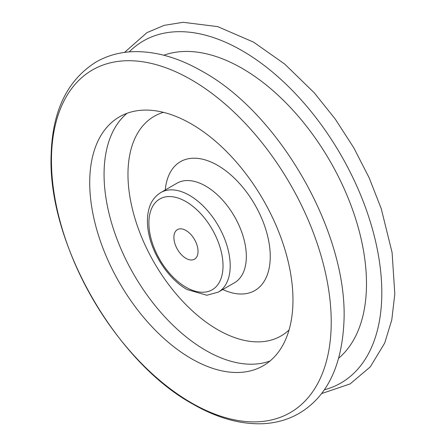 <?xml version="1.0" encoding="UTF-8"?>
<svg xmlns="http://www.w3.org/2000/svg" width="446" height="446" viewBox="0 0 446 446"><rect width="100%" height="100%" fill="white"/><g stroke="black" fill="none" stroke-linecap="round" stroke-linejoin="round"><path stroke-width="0.67" d="M185.96 230.459A17.076 9.862 -120 0 0 177.424 229.618A17.076 9.862 -120 0 0 174.804 243.299A17.076 9.862 -120 0 0 185.96 258.351A17.076 9.862 -120 0 0 194.501 259.193A17.076 9.862 -120 0 0 197.115 245.512A17.076 9.862 -120 0 0 185.96 230.459M191.34 123.949A143.724 82.978 -120 0 0 119.478 116.83A143.724 82.978 -120 0 0 97.451 231.998A143.724 82.978 -120 0 0 191.34 358.645A143.724 82.978 -120 0 0 263.201 365.765A143.724 82.978 -120 0 0 285.234 250.596A143.724 82.978 -120 0 0 191.34 123.949M191.34 402.822A197.829 114.215 -120 0 0 331.227 322.062A197.829 114.215 -120 0 0 191.34 79.773A197.829 114.215 -120 0 0 51.457 160.538A197.829 114.215 -120 0 0 191.34 402.822M324.303 389.798A197.5 114.025 -120 0 0 374.963 238.766A197.5 114.025 -120 0 0 242.156 50.705A197.5 114.025 -120 0 0 129.217 51.903M218.289 292.119A57.489 33.194 -120 0 0 227.103 246.053A57.489 33.194 -120 0 0 189.544 195.393A57.489 33.194 -120 0 0 160.805 192.549C153.396 197.082 150.308 203.844 149.009 208.695C146.784 216.828 146.885 225.994 149.315 236.19C154.249 257.543 169.926 279.887 187.013 289.526L206.849 295.246L218.289 292.119L234.434 282.803A57.489 33.194 -120 0 0 243.243 236.737A57.489 33.194 -120 0 0 205.69 186.077A57.489 33.194 -120 0 0 176.945 183.228L160.805 192.549M185.96 287.202A52.416 30.261 -120 0 0 223.022 265.805A52.416 30.261 -120 0 0 185.96 201.609A52.416 30.261 -120 0 0 148.897 223.006A52.416 30.261 -120 0 0 185.96 287.202M222.777 289.532A74.398 42.955 -120 0 0 270.187 253.484A74.398 42.955 -120 0 0 217.642 165.366A74.398 42.955 -120 0 0 165.288 189.957M127.015 113.312A143.724 82.978 -120 0 0 113.858 230.264A143.724 82.978 -120 0 0 205.69 350.366A143.724 82.978 -120 0 0 270.014 361.004M163.409 112.342A126.815 73.216 -120 0 0 132.663 210.088A126.815 73.216 -120 0 0 217.642 329.655A126.815 73.216 -120 0 0 289.053 329.968M338.709 358.171A175.847 101.526 -120 0 0 354.408 215.022A175.847 101.526 -120 0 0 242.156 68.383A175.847 101.526 -120 0 0 163.81 55.237M202.629 71.538C281.064 114.7 349.051 235.795 343.866 323.406C341.485 367.036 326.595 397.012 299.182 413.325C288.339 419.575 276.342 423.037 263.196 423.7C240.511 424.614 216.94 418.008 192.482 403.881C114.499 360.948 46.741 240.951 51.19 153.441C52.656 110.34 67.608 79.873 96.041 62.033C106.928 55.783 118.971 52.344 132.167 51.708C154.779 50.861 178.266 57.473 202.629 71.538M124.529 52.411L146.979 32.619L164.178 25.35L183.111 22.3L217.681 26.621L253.568 42.13L284.738 64.096L314.196 92.751L335.186 118.976L353.745 147.732L369.149 177.776L381.235 208.644L392.09 252.542L394.81 293.992L391.778 319.927L384.714 343.013L370.308 366.852L350.121 383.917L321.516 393.606"/></g></svg>
